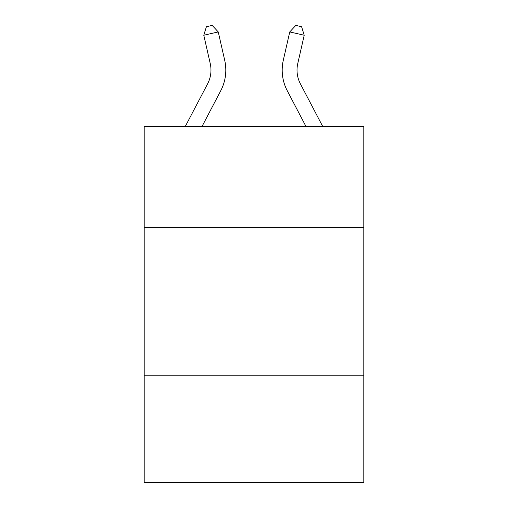 <?xml version="1.0" encoding="UTF-8"?>
<svg xmlns="http://www.w3.org/2000/svg" width="508" height="508" viewBox="0 0 508 508"><rect width="100%" height="100%" fill="white"/><g stroke="black" fill="none" stroke-linecap="round" stroke-linejoin="round"><path stroke-width="0.76" d="M363.798 227.394L363.798 126.492L144.202 126.492L144.202 227.394L363.798 227.394L363.798 482.6L144.202 482.6L144.202 227.394M363.798 375.768L144.202 375.768M185.261 126.492L207.581 83.883A29.674 29.674 -171.5 0 0 210.229 63.519L203.784 35.23L206.407 26.721L212.192 25.4L218.249 31.934L224.695 60.223A44.514 44.514 0 0 1 220.726 90.767L202.013 126.492M322.739 126.492L300.418 83.883A29.674 29.674 171.5 0 1 297.771 63.519L304.216 35.23L289.75 31.934L283.305 60.223A44.514 44.514 0 0 0 287.274 90.767L305.987 126.492M218.249 31.934L224.695 60.223L218.249 31.934L224.695 60.223L218.249 31.934L224.695 60.223L218.249 31.934L224.695 60.223L218.249 31.934L224.695 60.223L218.249 31.934L224.695 60.223L218.249 31.934L224.695 60.223L218.249 31.934L224.695 60.223L218.249 31.934L224.695 60.223L218.249 31.934L224.695 60.223L218.249 31.934L203.784 35.23M300.418 83.883A29.674 29.674 0 0 1 297.771 63.519A29.674 29.674 0 0 0 300.418 83.883A29.674 29.674 0 0 1 297.771 63.519A29.674 29.674 0 0 0 300.418 83.883A29.674 29.674 0 0 1 297.771 63.519A29.674 29.674 0 0 0 300.418 83.883A29.674 29.674 0 0 1 297.771 63.519A29.674 29.674 0 0 0 300.418 83.883A29.674 29.674 0 0 1 297.771 63.519A29.674 29.674 0 0 0 300.418 83.883A29.674 29.674 0 0 1 297.771 63.519A29.674 29.674 0 0 0 300.418 83.883A29.674 29.674 0 0 1 297.771 63.519A29.674 29.674 0 0 0 300.418 83.883A29.674 29.674 0 0 1 297.771 63.519A29.674 29.674 0 0 0 300.418 83.883A29.674 29.674 0 0 1 297.771 63.519A29.674 29.674 0 0 0 300.418 83.883A29.674 29.674 0 0 1 297.771 63.519A29.674 29.674 0 0 0 300.418 83.883M289.75 31.934L283.305 60.223L289.75 31.934L283.305 60.223L289.75 31.934L283.305 60.223L289.75 31.934L283.305 60.223L289.75 31.934L283.305 60.223L289.75 31.934L283.305 60.223L289.75 31.934L283.305 60.223L289.75 31.934L283.305 60.223L289.75 31.934L283.305 60.223L289.75 31.934L283.305 60.223L289.75 31.934L295.808 25.4L301.593 26.721L304.216 35.23M207.581 83.883A29.674 29.674 0 0 0 210.229 63.519"/></g></svg>
